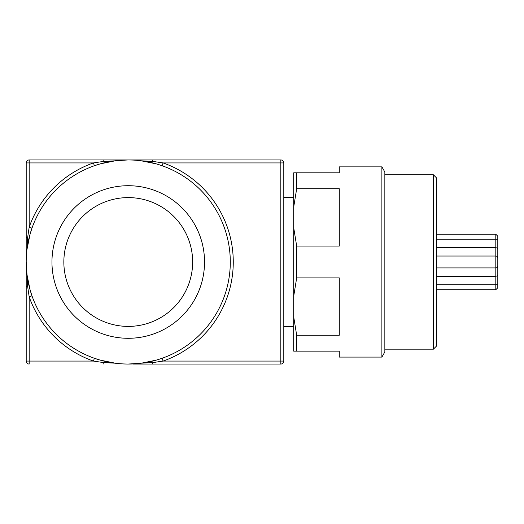 <?xml version="1.0" encoding="UTF-8"?>
<svg xmlns="http://www.w3.org/2000/svg" width="524" height="524" viewBox="0 0 524 524"><rect width="100%" height="100%" fill="white"/><g stroke="black" fill="none" stroke-linecap="round" stroke-linejoin="round"><path stroke-width="0.79" d="M497.8 239.193L497.8 287.742L497.8 236.219L497.8 239.193L495.815 239.193L495.815 234.241L497.8 236.219M497.8 284.768L495.815 284.768L495.815 267.928A1.985 1.985 0 0 0 497.8 265.943M436.374 267.928L495.815 267.928L495.815 256.033A1.985 1.985 0 0 1 497.8 258.018M436.374 276.344L495.815 276.344L497.8 275.617M497.8 248.343L495.815 247.616L436.374 247.616M436.374 239.193L495.815 239.193L495.815 256.033L436.374 256.033M436.374 261.98L436.374 346.194L433.4 349.167L433.4 174.793L436.374 177.767L436.374 261.98M384.852 172.016L384.852 351.945L381.885 357.093L381.885 166.868L384.852 172.016M296.676 246.057L296.676 277.903L293.702 296.217L293.702 227.737L296.676 246.057L339.277 246.057L339.277 188.732L296.676 188.732L293.702 207.052L293.702 172.815L339.277 172.815L339.277 166.868L381.885 166.868M296.676 335.229L296.676 351.146L293.702 351.146L293.702 316.909L296.676 335.229L339.277 335.229L339.277 277.903L296.676 277.903M381.885 357.093L339.277 357.093L339.277 351.146L296.676 351.146M296.676 172.815L296.676 188.732M293.702 227.737L293.702 207.052M293.702 316.909L293.702 296.217M293.702 197.581L283.798 197.581M152.7 364.049L133.201 364.049A1.985 1.985 0 0 0 133.987 363.885A1.985 1.985 0 0 1 133.201 364.049L280.825 364.049L152.7 364.049L152.7 362.608L163.082 361.075A105.023 105.023 0 0 0 163.082 162.925L283.798 162.925L283.798 361.075A2.974 2.974 0 0 1 280.825 364.049A2.974 2.974 0 0 0 283.798 361.075L280.825 361.075L280.825 159.951A2.974 2.974 0 0 1 283.798 162.925A2.974 2.974 0 0 0 280.825 159.951L152.7 159.951L152.7 161.392L163.082 162.925L162.093 165.728L156.263 163.868L140.792 160.724M154.803 159.951L133.201 159.951A1.985 1.985 0 0 1 133.987 160.115A1.985 1.985 0 0 0 133.201 159.951L85.844 159.951M26.2 341.262L26.2 361.075A2.974 2.974 0 0 0 29.174 364.049A2.974 2.974 0 0 1 26.2 361.075L26.2 188.686M103.798 364.049L103.798 362.608L93.416 361.075A105.023 105.023 0 0 1 29.174 296.833L27.641 286.451L26.2 286.451L26.2 162.925A2.974 2.974 0 0 1 29.174 159.951A2.974 2.974 0 0 0 26.2 162.925L26.2 182.738M26.2 237.549L27.641 237.549L29.174 227.167L31.977 228.156L30.117 233.986L26.973 249.457M26.2 162.925L29.174 162.925L29.174 227.167A105.023 105.023 0 0 1 93.416 162.925L103.798 161.392L103.798 159.951L152.7 159.951M127.784 159.951L115.411 160.763L100.235 163.868L94.405 165.728L93.416 162.925L29.174 162.925L29.174 159.951L103.798 159.951M128.131 159.951L128.249 159.951A102.049 102.049 0 0 0 39.87 313.024A102.049 102.049 0 0 0 216.622 313.024A102.049 102.049 0 0 0 128.249 159.951L128.714 159.951M128.249 364.049L141.087 363.237L156.263 360.132L162.093 358.272L163.082 361.075L280.825 361.075L280.825 364.049M29.174 364.049L29.174 296.833L31.977 295.844L30.117 290.014L27.012 274.838L26.2 261.574M27.078 248.664L27.641 237.549M103.798 161.392L114.913 160.829M141.585 160.829L152.7 161.392M152.7 362.608L141.585 363.171M114.913 363.171L103.798 362.608M26.2 361.075L93.416 361.075L94.405 358.272L100.235 360.132L115.706 363.276M27.641 286.451L27.078 275.336M128.249 185.712A76.288 76.288 0 0 0 62.179 300.147A76.288 76.288 0 0 0 194.312 300.147A76.288 76.288 0 0 0 128.249 185.712M128.249 197.6A64.4 64.4 0 0 1 184.022 294.2A64.4 64.4 0 0 1 72.476 294.2A64.4 64.4 0 0 1 128.249 197.6M497.8 287.742L495.815 289.72L495.815 284.768L436.374 284.768M495.815 289.72L436.374 289.72M495.815 234.241L436.374 234.241M384.852 349.167L433.4 349.167M384.852 174.793L433.4 174.793M293.702 326.38L283.798 326.38"/></g></svg>
